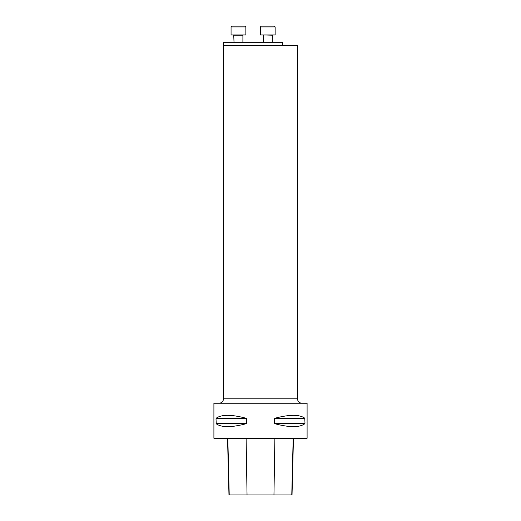 <?xml version="1.0" encoding="UTF-8"?>
<svg xmlns="http://www.w3.org/2000/svg" width="521" height="521" viewBox="0 0 521 521"><rect width="100%" height="100%" fill="white"/><g stroke="black" fill="none" stroke-linecap="round" stroke-linejoin="round"><path stroke-width="0.78" d="M307.097 438.298L213.903 438.298L213.903 403.241L307.097 403.241L307.097 438.298L306.648 438.741L214.352 438.741L213.903 438.298M216.007 418.832L216.254 418.187C221.471 414.377 231.35 414.377 245.899 418.187L246.674 418.832L246.674 423.15L245.899 423.794C231.35 427.604 221.471 427.604 216.254 423.794L216.007 418.832L246.674 418.832M304.993 423.15L304.746 423.794C299.529 427.604 289.65 427.604 275.101 423.794L274.326 423.15L274.326 418.832L275.101 418.187C289.65 414.377 299.529 414.377 304.746 418.187L304.993 423.15L274.326 423.15M227.553 438.741L228.966 494.95L292.034 494.95L293.447 438.741M223.815 45.281L297.478 45.574L297.478 398.806C297.745 401.496 299.223 402.98 301.92 403.241M282.688 45.281L282.688 42.318L223.522 42.318L223.522 45.281L297.478 45.574M242.61 26.05L234.307 26.05M231.956 26.05L244.968 26.05L231.956 26.05L231.064 26.936L231.064 34.927L245.86 34.927L245.86 26.936L231.064 26.936M234.02 42.318L233.727 34.927M263.593 26.05L271.897 26.05M275.14 34.927L275.14 26.936L260.35 26.936L260.35 34.927L275.14 34.927L275.14 26.936L274.254 26.05L269.826 26.05M261.236 26.05L260.35 26.936L261.236 26.05L265.671 26.05M272.483 34.927L272.183 42.318L272.183 35.22L263.014 34.927M247.039 494.95L246.127 438.741M229.227 494.95L227.833 438.741M291.773 494.95L293.167 438.741M273.961 494.95L274.873 438.741M216.254 423.794L245.899 423.794M216.007 423.15L246.674 423.15M216.254 418.187L245.899 418.187M275.101 418.187L304.746 418.187M274.326 418.832L304.993 418.832M275.101 423.794L304.746 423.794M223.522 45.574L223.522 398.806L297.478 398.806M242.897 42.318L242.897 35.22L234.02 35.22M223.522 398.806C223.255 401.496 221.777 402.98 219.08 403.241M245.86 26.936L244.968 26.05M263.307 42.318L263.307 35.22M275.14 26.936L274.254 26.05"/></g></svg>
